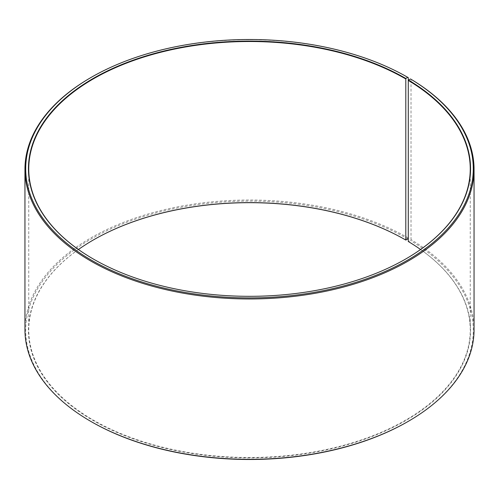 <?xml version="1.0" encoding="UTF-8"?>
<svg xmlns="http://www.w3.org/2000/svg" width="499" height="499" viewBox="0 0 499 499"><rect width="100%" height="100%" fill="white"/><g stroke="black" fill="none" stroke-linecap="round" stroke-linejoin="round"><path stroke-width="0.37" stroke-dasharray="2.5 1.87" d="M78.43 249.5A220.745 127.445 -0 0 0 28.755 330.045A220.745 127.445 -0 0 0 93.413 420.164A220.745 127.445 -0 0 0 333.974 447.79A220.745 127.445 -0 0 0 470.245 330.045A220.745 127.445 -0 0 0 420.57 249.5M93.301 259.006A220.745 127.445 -0 0 0 93.407 259.068L93.413 259.068A220.745 127.445 -0 0 0 405.593 259.068A220.745 127.445 -0 0 0 405.699 259.006M408.282 77.657A224.55 129.64 -0 0 0 90.718 77.657M408.282 238.004A224.55 129.64 -0 0 0 163.566 209.898A224.55 129.64 -0 0 0 24.95 329.677M407.745 238.934A223.789 129.204 -0 0 0 91.261 238.934A223.789 129.204 -0 0 0 91.255 421.655M93.301 239.994A221.051 127.619 -0 0 0 93.194 240.056A221.051 127.619 -0 0 0 93.194 420.538A221.051 127.619 -0 0 0 404.433 421.324A221.051 127.619 -0 0 0 408.506 241.641L410.477 240.543L411.026 239.62L411.026 79.266M407.745 421.655A223.789 129.204 -0 0 0 410.477 240.543M474.05 329.677A224.55 129.64 -0 0 0 411.026 239.62M470.245 330.045L470.245 168.955M28.755 330.045L28.755 168.955"/><path stroke-width="0.75" d="M420.57 249.5A220.745 127.445 -0 0 0 408.288 241.516L408.288 80.42A220.745 127.445 -0 0 1 470.245 168.955A220.745 127.445 -0 0 1 405.699 259.006M405.806 78.462L405.806 240.056L407.745 238.934L408.282 238.004L408.282 77.657L407.745 77.345L405.806 78.462A221.051 127.619 -0 0 0 93.194 78.462A221.051 127.619 -0 0 0 93.194 258.944A221.051 127.619 -0 0 0 405.806 258.944A221.051 127.619 -0 0 0 408.506 80.052L408.288 80.42M407.745 77.345A223.789 129.204 -0 0 0 91.255 77.345A223.789 129.204 -0 0 0 91.255 260.066A223.789 129.204 -0 0 0 406.354 260.858A223.789 129.204 -0 0 0 410.477 78.954L408.506 80.052M91.255 77.345L90.718 77.657A224.55 129.64 -0 0 0 24.95 169.323A224.55 129.64 -0 0 0 90.718 260.996A224.55 129.64 -0 0 0 335.434 289.102A224.55 129.64 -0 0 0 474.05 169.323A224.55 129.64 -0 0 0 411.026 79.266L410.477 78.954M24.95 169.323L24.95 329.677A224.55 129.64 -0 0 0 90.718 421.343L91.255 421.655A223.789 129.204 -0 0 0 407.745 421.655L408.282 421.343A224.55 129.64 -0 0 0 474.05 329.677L474.05 169.323M405.587 239.932A220.745 127.445 -0 0 0 93.407 239.932A220.745 127.445 -0 0 0 78.43 249.5M405.806 240.056A221.051 127.619 -0 0 0 93.301 239.994M91.255 421.655L90.718 421.343A224.55 129.64 -0 0 0 408.282 421.343M405.587 78.836A220.745 127.445 -0 0 0 165.026 51.21A220.745 127.445 -0 0 0 28.755 168.955A220.745 127.445 -0 0 0 93.301 259.006"/></g></svg>
